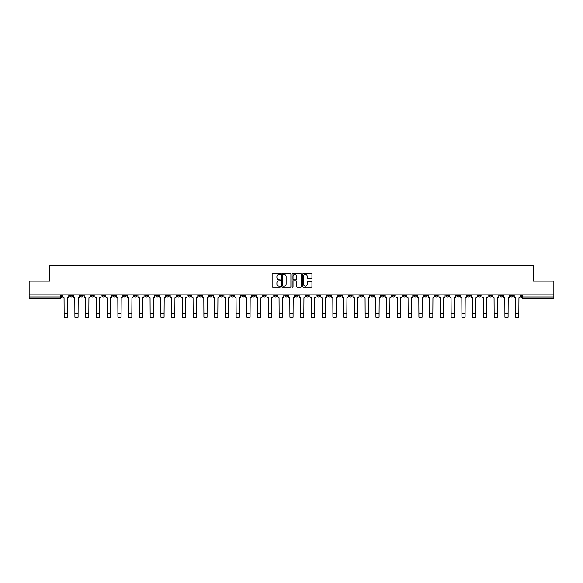 <?xml version="1.0" encoding="UTF-8"?>
<svg xmlns="http://www.w3.org/2000/svg" width="583" height="583" viewBox="0 0 583 583"><rect width="100%" height="100%" fill="white"/><g stroke="black" fill="none" stroke-linecap="round" stroke-linejoin="round"><path stroke-width="0.87" d="M280.474 274.025A0.474 0.474 0 0 0 280 273.558L272.815 273.558A0.678 0.678 0 0 0 272.137 274.229L272.137 286.406A0.678 0.678 0 0 0 272.815 287.084L280 287.084A0.474 0.474 0 0 0 280.474 286.61A0.474 0.474 0 0 0 280 286.136L279.068 286.136A2.164 2.164 0 0 1 276.903 283.972L276.903 282.959A2.164 2.164 0 0 1 279.068 280.795L280 280.795A0.474 0.474 0 0 0 280.474 280.321A0.474 0.474 0 0 0 280 279.847L279.068 279.847A2.164 2.164 0 0 1 276.903 277.683L276.903 276.663A2.164 2.164 0 0 1 279.068 274.498L280 274.498A0.474 0.474 0 0 0 280.474 274.025M499.755 294.86L499.755 295.617L502.51 295.617A1.377 1.377 0 0 1 501.132 296.995A1.377 1.377 0 0 1 499.755 295.617L499.755 294.86M456.751 295.617L456.751 294.86L456.751 295.617A1.377 1.377 0 0 0 458.129 296.995A1.377 1.377 0 0 1 456.751 295.617L459.506 295.617A1.377 1.377 0 0 1 458.129 296.995M360.002 295.617L360.002 294.86L360.002 295.617A1.377 1.377 0 0 0 361.38 296.995A1.377 1.377 0 0 1 360.002 295.617L362.757 295.617A1.377 1.377 0 0 1 361.38 296.995M338.497 294.86L338.497 295.617L341.252 295.617A1.377 1.377 0 0 1 339.874 296.995A1.377 1.377 0 0 1 338.497 295.617L338.497 294.86M327.748 295.617L327.748 294.86L327.748 295.617A1.377 1.377 0 0 0 329.125 296.995A1.377 1.377 0 0 1 327.748 295.617L330.503 295.617A1.377 1.377 0 0 1 329.125 296.995A1.377 1.377 0 0 0 330.503 295.617A1.377 1.377 0 0 1 329.125 296.995M316.999 295.617L316.999 294.86L316.999 295.617A1.377 1.377 0 0 0 318.376 296.995A1.377 1.377 0 0 1 316.999 295.617L319.754 295.617A1.377 1.377 0 0 1 318.376 296.995A1.377 1.377 0 0 0 319.754 295.617A1.377 1.377 0 0 1 318.376 296.995M284.744 295.617L284.744 294.86L284.744 295.617A1.377 1.377 0 0 0 286.122 296.995A1.377 1.377 0 0 1 284.744 295.617L287.506 295.617A1.377 1.377 0 0 1 286.122 296.995M273.995 294.86L273.995 295.617L276.75 295.617A1.377 1.377 0 0 1 275.373 296.995A1.377 1.377 0 0 1 273.995 295.617L273.995 294.86M263.246 294.86L263.246 295.617L266.001 295.617A1.377 1.377 0 0 1 264.624 296.995A1.377 1.377 0 0 1 263.246 295.617L263.246 294.86M252.497 294.86L252.497 295.617L255.252 295.617A1.377 1.377 0 0 1 253.875 296.995A1.377 1.377 0 0 1 252.497 295.617L252.497 294.86M241.748 295.617L241.748 294.86L241.748 295.617A1.377 1.377 0 0 0 243.126 296.995A1.377 1.377 0 0 1 241.748 295.617L244.503 295.617A1.377 1.377 0 0 1 243.126 296.995M220.243 294.86L220.243 295.617L222.998 295.617A1.377 1.377 0 0 1 221.62 296.995A1.377 1.377 0 0 1 220.243 295.617L220.243 294.86M209.494 295.617L209.494 294.86L209.494 295.617A1.377 1.377 0 0 0 210.871 296.995A1.377 1.377 0 0 1 209.494 295.617L212.248 295.617A1.377 1.377 0 0 1 210.871 296.995M91.24 294.86L91.24 295.617L93.994 295.617A1.377 1.377 0 0 1 92.617 296.995A1.377 1.377 0 0 1 91.24 295.617L91.24 294.86M311.271 278.324A0.678 0.678 0 0 0 311.941 277.646L311.941 274.229A0.678 0.678 0 0 0 311.271 273.558L303.284 273.558A0.678 0.678 0 0 0 302.613 274.229L302.613 286.406A0.678 0.678 0 0 0 303.284 287.084L311.271 287.084A0.678 0.678 0 0 0 311.941 286.406L311.941 282.281A0.678 0.678 0 0 0 311.271 281.604L307.853 281.604A0.678 0.678 0 0 0 307.175 282.281L307.175 284.329A1.807 1.807 0 0 1 305.368 286.136A1.807 1.807 0 0 1 303.561 284.329L303.561 276.313A1.807 1.807 0 0 1 305.368 274.498A1.807 1.807 0 0 1 307.175 276.313L307.175 277.646A0.678 0.678 0 0 0 307.853 278.324L311.271 278.324M29.15 294.86L29.15 281.144L49.686 281.144L49.686 265.775L533.314 265.775L533.314 281.144L553.85 281.144L553.85 294.86L29.15 294.86L29.15 296.995L61.747 296.995L61.747 294.86L61.747 296.995A1.377 1.377 0 0 1 60.37 298.372L29.15 298.372L29.15 296.995M290.91 274.229A0.678 0.678 0 0 0 290.232 273.558L282.252 273.558A0.678 0.678 0 0 0 281.574 274.229L281.574 286.406A0.678 0.678 0 0 0 282.252 287.084L290.232 287.084A0.678 0.678 0 0 0 290.91 286.406L290.91 274.229M292.768 273.558L300.748 273.558A0.678 0.678 0 0 1 301.426 274.229L301.426 286.406A0.678 0.678 0 0 1 300.748 287.084L297.337 287.084A0.678 0.678 0 0 1 296.66 286.406L296.66 281.472A0.678 0.678 0 0 0 295.982 280.795L293.715 280.795A0.678 0.678 0 0 0 293.038 281.472L293.038 286.61A0.474 0.474 0 0 1 292.564 287.084A0.474 0.474 0 0 1 292.09 286.61L292.09 274.229A0.678 0.678 0 0 1 292.768 273.558M521.253 294.86L521.253 296.995L553.85 296.995L553.85 298.372L522.63 298.372A1.377 1.377 0 0 1 521.253 296.995M553.85 294.86L553.85 296.995M513.259 294.86L513.259 295.617A1.377 1.377 0 0 1 511.881 296.995A1.377 1.377 0 0 1 510.504 295.617L513.259 295.617M510.504 294.86L510.504 295.617M502.51 294.86L502.51 295.617A1.377 1.377 0 0 1 501.132 296.995A1.377 1.377 0 0 0 502.51 295.617M491.76 294.86L491.76 295.617A1.377 1.377 0 0 1 490.383 296.995A1.377 1.377 0 0 1 489.006 295.617L491.76 295.617M489.006 294.86L489.006 295.617M481.011 294.86L481.011 295.617A1.377 1.377 0 0 1 479.634 296.995A1.377 1.377 0 0 1 478.249 295.617A1.377 1.377 0 0 0 479.634 296.995M478.249 294.86L478.249 295.617L481.011 295.617M470.262 294.86L470.262 295.617A1.377 1.377 0 0 1 468.878 296.995A1.377 1.377 0 0 1 467.5 295.617A1.377 1.377 0 0 0 468.878 296.995M467.5 294.86L467.5 295.617L470.262 295.617M459.506 294.86L459.506 295.617M448.757 294.86L448.757 295.617A1.377 1.377 0 0 1 447.38 296.995A1.377 1.377 0 0 1 446.002 295.617A1.377 1.377 0 0 0 447.38 296.995M446.002 294.86L446.002 295.617L448.757 295.617M438.008 294.86L438.008 295.617A1.377 1.377 0 0 1 436.631 296.995A1.377 1.377 0 0 1 435.253 295.617L438.008 295.617M435.253 294.86L435.253 295.617M427.259 294.86L427.259 295.617A1.377 1.377 0 0 1 425.882 296.995A1.377 1.377 0 0 1 424.504 295.617A1.377 1.377 0 0 0 425.882 296.995M424.504 294.86L424.504 295.617L427.259 295.617M416.51 294.86L416.51 295.617A1.377 1.377 0 0 1 415.132 296.995A1.377 1.377 0 0 1 413.748 295.617L416.51 295.617M413.748 294.86L413.748 295.617M405.753 294.86L405.753 295.617A1.377 1.377 0 0 1 404.376 296.995A1.377 1.377 0 0 1 402.999 295.617L405.753 295.617A1.377 1.377 0 0 1 404.376 296.995A1.377 1.377 0 0 0 405.753 295.617M402.999 294.86L402.999 295.617M395.004 294.86L395.004 295.617A1.377 1.377 0 0 1 393.627 296.995A1.377 1.377 0 0 1 392.25 295.617A1.377 1.377 0 0 0 393.627 296.995M392.25 294.86L392.25 295.617L395.004 295.617M384.255 294.86L384.255 295.617A1.377 1.377 0 0 1 382.878 296.995A1.377 1.377 0 0 1 381.501 295.617L384.255 295.617M381.501 294.86L381.501 295.617M373.506 294.86L373.506 295.617A1.377 1.377 0 0 1 372.129 296.995A1.377 1.377 0 0 1 370.752 295.617A1.377 1.377 0 0 0 372.129 296.995M370.752 294.86L370.752 295.617L373.506 295.617M362.757 294.86L362.757 295.617M352.008 294.86L352.008 295.617A1.377 1.377 0 0 1 350.623 296.995A1.377 1.377 0 0 1 349.246 295.617L352.008 295.617A1.377 1.377 0 0 1 350.623 296.995A1.377 1.377 0 0 0 352.008 295.617L352.008 294.86M349.246 294.86L349.246 295.617M341.252 294.86L341.252 295.617A1.377 1.377 0 0 1 339.874 296.995A1.377 1.377 0 0 0 341.252 295.617L341.252 294.86M330.503 294.86L330.503 295.617L330.503 294.86M319.754 294.86L319.754 295.617M309.005 294.86L309.005 295.617A1.377 1.377 0 0 1 307.627 296.995A1.377 1.377 0 0 1 306.25 295.617L309.005 295.617A1.377 1.377 0 0 1 307.627 296.995A1.377 1.377 0 0 0 309.005 295.617M306.25 294.86L306.25 295.617M298.256 294.86L298.256 295.617A1.377 1.377 0 0 1 296.878 296.995A1.377 1.377 0 0 1 295.494 295.617A1.377 1.377 0 0 0 296.878 296.995A1.377 1.377 0 0 0 298.256 295.617A1.377 1.377 0 0 1 296.878 296.995M295.494 294.86L295.494 295.617L298.256 295.617M287.506 294.86L287.506 295.617L287.506 294.86M276.75 294.86L276.75 295.617L276.75 294.86M266.001 294.86L266.001 295.617A1.377 1.377 0 0 1 264.624 296.995A1.377 1.377 0 0 0 266.001 295.617L266.001 294.86M255.252 294.86L255.252 295.617L255.252 294.86M244.503 294.86L244.503 295.617L244.503 294.86M233.754 294.86L233.754 295.617A1.377 1.377 0 0 1 232.377 296.995A1.377 1.377 0 0 1 230.992 295.617A1.377 1.377 0 0 0 232.377 296.995A1.377 1.377 0 0 0 233.754 295.617A1.377 1.377 0 0 1 232.377 296.995M230.992 294.86L230.992 295.617L233.754 295.617M222.998 294.86L222.998 295.617A1.377 1.377 0 0 1 221.62 296.995A1.377 1.377 0 0 0 222.998 295.617L222.998 294.86M212.248 294.86L212.248 295.617M201.499 294.86L201.499 295.617A1.377 1.377 0 0 1 200.122 296.995A1.377 1.377 0 0 1 198.745 295.617L201.499 295.617M198.745 294.86L198.745 295.617M190.75 294.86L190.75 295.617A1.377 1.377 0 0 1 189.373 296.995A1.377 1.377 0 0 1 187.996 295.617L190.75 295.617M187.996 294.86L187.996 295.617M180.001 294.86L180.001 295.617A1.377 1.377 0 0 1 178.624 296.995A1.377 1.377 0 0 1 177.247 295.617L180.001 295.617M177.247 294.86L177.247 295.617M169.252 294.86L169.252 295.617A1.377 1.377 0 0 1 167.868 296.995A1.377 1.377 0 0 1 166.49 295.617L169.252 295.617L169.252 294.86M166.49 294.86L166.49 295.617M158.496 294.86L158.496 295.617A1.377 1.377 0 0 1 157.119 296.995A1.377 1.377 0 0 1 155.741 295.617L158.496 295.617M155.741 294.86L155.741 295.617M147.747 294.86L147.747 295.617A1.377 1.377 0 0 1 146.369 296.995A1.377 1.377 0 0 1 144.992 295.617L147.747 295.617M144.992 294.86L144.992 295.617M136.998 294.86L136.998 295.617A1.377 1.377 0 0 1 135.62 296.995A1.377 1.377 0 0 1 134.243 295.617L136.998 295.617M134.243 294.86L134.243 295.617M126.249 294.86L126.249 295.617A1.377 1.377 0 0 1 124.871 296.995A1.377 1.377 0 0 1 123.494 295.617L126.249 295.617M123.494 294.86L123.494 295.617M115.5 294.86L115.5 295.617A1.377 1.377 0 0 1 114.122 296.995A1.377 1.377 0 0 1 112.738 295.617A1.377 1.377 0 0 0 114.122 296.995M112.738 294.86L112.738 295.617L115.5 295.617M104.751 294.86L104.751 295.617A1.377 1.377 0 0 1 103.366 296.995A1.377 1.377 0 0 1 101.989 295.617L104.751 295.617M101.989 294.86L101.989 295.617M93.994 294.86L93.994 295.617A1.377 1.377 0 0 1 92.617 296.995A1.377 1.377 0 0 0 93.994 295.617M83.245 294.86L83.245 295.617A1.377 1.377 0 0 1 81.868 296.995A1.377 1.377 0 0 1 80.49 295.617A1.377 1.377 0 0 0 81.868 296.995A1.377 1.377 0 0 0 83.245 295.617A1.377 1.377 0 0 1 81.868 296.995M80.49 294.86L80.49 295.617L83.245 295.617M72.496 294.86L72.496 295.617A1.377 1.377 0 0 1 71.119 296.995A1.377 1.377 0 0 1 69.741 295.617L72.496 295.617L72.496 294.86M69.741 294.86L69.741 295.617M60.37 298.372A1.377 1.377 0 0 0 61.747 296.995A1.377 1.377 0 0 1 60.37 298.372L60.37 294.86M282.995 274.498A0.474 0.474 0 0 0 282.522 274.972L282.522 285.663A0.474 0.474 0 0 0 282.995 286.136L283.972 286.136A2.164 2.164 0 0 0 286.136 283.972L286.136 276.663A2.164 2.164 0 0 0 283.972 274.498L282.995 274.498M296.66 276.342A1.807 1.807 0 0 0 294.845 274.535A1.807 1.807 0 0 0 293.038 276.342L293.038 279.17A0.678 0.678 0 0 0 293.715 279.847L295.982 279.847A0.678 0.678 0 0 0 296.66 279.17L296.66 276.342M62.672 294.86L62.672 296.31A1.377 1.377 0 0 0 64.057 297.687L64.159 317.225L67.329 317.225L67.329 313.741L64.159 313.741M68.809 294.86L68.809 296.31A1.377 1.377 0 0 1 67.431 297.687L67.329 313.741M73.429 294.86L73.429 296.31A1.377 1.377 0 0 0 74.806 297.687L74.908 317.225L78.078 317.225L78.078 313.741L74.908 313.741M79.558 294.86L79.558 296.31A1.377 1.377 0 0 1 78.18 297.687L78.078 313.741M84.178 294.86L84.178 296.31A1.377 1.377 0 0 0 85.555 297.687L85.657 317.225L88.827 317.225L88.827 313.741L85.657 313.741M90.307 294.86L90.307 296.31A1.377 1.377 0 0 1 88.929 297.687L88.827 313.741M94.927 294.86L94.927 296.31A1.377 1.377 0 0 0 96.304 297.687L96.406 317.225L99.576 317.225L99.576 313.741L96.406 313.741M101.063 294.86L101.063 296.31A1.377 1.377 0 0 1 99.678 297.687L99.576 313.741M105.676 294.86L105.676 296.31A1.377 1.377 0 0 0 107.053 297.687L107.155 317.225L110.325 317.225L110.325 313.741L107.155 313.741M111.812 294.86L111.812 296.31A1.377 1.377 0 0 1 110.435 297.687L110.325 313.741M116.425 294.86L116.425 296.31A1.377 1.377 0 0 0 117.802 297.687L117.912 317.225L121.082 317.225L121.082 313.741L117.912 313.741M122.561 294.86L122.561 296.31A1.377 1.377 0 0 1 121.184 297.687L121.082 313.741M127.181 294.86L127.181 296.31A1.377 1.377 0 0 0 128.559 297.687L128.661 317.225L131.831 317.225L131.831 313.741L128.661 313.741M133.31 294.86L133.31 296.31A1.377 1.377 0 0 1 131.933 297.687L131.831 313.741M137.931 294.86L137.931 296.31A1.377 1.377 0 0 0 139.308 297.687L139.41 317.225L142.58 317.225L142.58 313.741L139.41 313.741M144.059 294.86L144.059 296.31A1.377 1.377 0 0 1 142.682 297.687L142.58 313.741M148.68 294.86L148.68 296.31A1.377 1.377 0 0 0 150.057 297.687L150.159 317.225L153.329 317.225L153.329 313.741L150.159 313.741M154.808 294.86L154.808 296.31A1.377 1.377 0 0 1 153.431 297.687L153.329 313.741M159.429 294.86L159.429 296.31A1.377 1.377 0 0 0 160.806 297.687L160.908 317.225L164.078 317.225L164.078 313.741L160.908 313.741M165.565 294.86L165.565 296.31A1.377 1.377 0 0 1 164.187 297.687L164.078 313.741M170.178 294.86L170.178 296.31A1.377 1.377 0 0 0 171.555 297.687L171.664 317.225L174.834 317.225L174.834 313.741L171.664 313.741M176.314 294.86L176.314 296.31A1.377 1.377 0 0 1 174.936 297.687L174.834 313.741M180.927 294.86L180.927 296.31A1.377 1.377 0 0 0 182.311 297.687L182.413 317.225L185.583 317.225L185.583 313.741L182.413 313.741M187.063 294.86L187.063 296.31A1.377 1.377 0 0 1 185.686 297.687L185.583 313.741M191.683 294.86L191.683 296.31A1.377 1.377 0 0 0 193.06 297.687L193.162 317.225L196.333 317.225L196.333 313.741L193.162 313.741M197.812 294.86L197.812 296.31A1.377 1.377 0 0 1 196.435 297.687L196.333 313.741M202.432 294.86L202.432 296.31A1.377 1.377 0 0 0 203.81 297.687L203.912 317.225L207.082 317.225L207.082 313.741L203.912 313.741M208.561 294.86L208.561 296.31A1.377 1.377 0 0 1 207.184 297.687L207.082 313.741M213.181 294.86L213.181 296.31A1.377 1.377 0 0 0 214.559 297.687L214.661 317.225L217.831 317.225L217.831 313.741L214.661 313.741M219.317 294.86L219.317 296.31A1.377 1.377 0 0 1 217.933 297.687L217.831 313.741M223.93 294.86L223.93 296.31A1.377 1.377 0 0 0 225.308 297.687L225.41 317.225L228.58 317.225L228.58 313.741L225.41 313.741M230.066 294.86L230.066 296.31A1.377 1.377 0 0 1 228.689 297.687L228.58 313.741M234.679 294.86L234.679 296.31A1.377 1.377 0 0 0 236.057 297.687L236.166 317.225L239.336 317.225L239.336 313.741L236.166 313.741M240.815 294.86L240.815 296.31A1.377 1.377 0 0 1 239.438 297.687L239.336 313.741M245.428 294.86L245.428 296.31A1.377 1.377 0 0 0 246.813 297.687L246.915 317.225L250.085 317.225L250.085 313.741L246.915 313.741M251.564 294.86L251.564 296.31A1.377 1.377 0 0 1 250.187 297.687L250.085 313.741M256.185 294.86L256.185 296.31A1.377 1.377 0 0 0 257.562 297.687L257.664 317.225L260.834 317.225L260.834 313.741L257.664 313.741M262.314 294.86L262.314 296.31A1.377 1.377 0 0 1 260.936 297.687L260.834 313.741M266.934 294.86L266.934 296.31A1.377 1.377 0 0 0 268.311 297.687L268.413 317.225L271.583 317.225L271.583 313.741L268.413 313.741M273.063 294.86L273.063 296.31A1.377 1.377 0 0 1 271.685 297.687L271.583 313.741M277.683 294.86L277.683 296.31A1.377 1.377 0 0 0 279.06 297.687L279.162 317.225L282.332 317.225L282.332 313.741L279.162 313.741M283.819 294.86L283.819 296.31A1.377 1.377 0 0 1 282.442 297.687L282.332 313.741M288.432 294.86L288.432 296.31A1.377 1.377 0 0 0 289.809 297.687L289.919 317.225L293.081 317.225L293.081 313.741L289.919 313.741M294.568 294.86L294.568 296.31A1.377 1.377 0 0 1 293.191 297.687L293.081 313.741M299.181 294.86L299.181 296.31A1.377 1.377 0 0 0 300.558 297.687L300.668 317.225L303.838 317.225L303.838 313.741L300.668 313.741M305.317 294.86L305.317 296.31A1.377 1.377 0 0 1 303.94 297.687L303.838 313.741M309.937 294.86L309.937 296.31A1.377 1.377 0 0 0 311.315 297.687L311.417 317.225L314.587 317.225L314.587 313.741L311.417 313.741M316.066 294.86L316.066 296.31A1.377 1.377 0 0 1 314.689 297.687L314.587 313.741M320.686 294.86L320.686 296.31A1.377 1.377 0 0 0 322.064 297.687L322.166 317.225L325.336 317.225L325.336 313.741L322.166 313.741M326.815 294.86L326.815 296.31A1.377 1.377 0 0 1 325.438 297.687L325.336 313.741M331.435 294.86L331.435 296.31A1.377 1.377 0 0 0 332.813 297.687L332.915 317.225L336.085 317.225L336.085 313.741L332.915 313.741M337.572 294.86L337.572 296.31A1.377 1.377 0 0 1 336.187 297.687L336.085 313.741M342.185 294.86L342.185 296.31A1.377 1.377 0 0 0 343.562 297.687L343.664 317.225L346.834 317.225L346.834 313.741L343.664 313.741M348.321 294.86L348.321 296.31A1.377 1.377 0 0 1 346.943 297.687L346.834 313.741M352.934 294.86L352.934 296.31A1.377 1.377 0 0 0 354.311 297.687L354.42 317.225L357.59 317.225L357.59 313.741L354.42 313.741M359.07 294.86L359.07 296.31A1.377 1.377 0 0 1 357.692 297.687L357.59 313.741M363.683 294.86L363.683 296.31A1.377 1.377 0 0 0 365.067 297.687L365.169 317.225L368.339 317.225L368.339 313.741L365.169 313.741M369.819 294.86L369.819 296.31A1.377 1.377 0 0 1 368.441 297.687L368.339 313.741M374.439 294.86L374.439 296.31A1.377 1.377 0 0 0 375.816 297.687L375.918 317.225L379.088 317.225L379.088 313.741L375.918 313.741M380.568 294.86L380.568 296.31A1.377 1.377 0 0 1 379.19 297.687L379.088 313.741M385.188 294.86L385.188 296.31A1.377 1.377 0 0 0 386.565 297.687L386.667 317.225L389.838 317.225L389.838 313.741L386.667 313.741M391.317 294.86L391.317 296.31A1.377 1.377 0 0 1 389.94 297.687L389.838 313.741M395.937 294.86L395.937 296.31A1.377 1.377 0 0 0 397.315 297.687L397.417 317.225L400.587 317.225L400.587 313.741L397.417 313.741M402.073 294.86L402.073 296.31A1.377 1.377 0 0 1 400.689 297.687L400.587 313.741M406.686 294.86L406.686 296.31A1.377 1.377 0 0 0 408.064 297.687L408.166 317.225L411.336 317.225L411.336 313.741L408.166 313.741M412.822 294.86L412.822 296.31A1.377 1.377 0 0 1 411.445 297.687L411.336 313.741M417.435 294.86L417.435 296.31A1.377 1.377 0 0 0 418.813 297.687L418.922 317.225L422.092 317.225L422.092 313.741L418.922 313.741M423.571 294.86L423.571 296.31A1.377 1.377 0 0 1 422.194 297.687L422.092 313.741M428.192 294.86L428.192 296.31A1.377 1.377 0 0 0 429.569 297.687L429.671 317.225L432.841 317.225L432.841 313.741L429.671 313.741M434.32 294.86L434.32 296.31A1.377 1.377 0 0 1 432.943 297.687L432.841 313.741M438.941 294.86L438.941 296.31A1.377 1.377 0 0 0 440.318 297.687L440.42 317.225L443.59 317.225L443.59 313.741L440.42 313.741M445.069 294.86L445.069 296.31A1.377 1.377 0 0 1 443.692 297.687L443.59 313.741M449.69 294.86L449.69 296.31A1.377 1.377 0 0 0 451.067 297.687L451.169 317.225L454.339 317.225L454.339 313.741L451.169 313.741M455.819 294.86L455.819 296.31A1.377 1.377 0 0 1 454.441 297.687L454.339 313.741M460.439 294.86L460.439 296.31A1.377 1.377 0 0 0 461.816 297.687L461.918 317.225L465.088 317.225L465.088 313.741L461.918 313.741M466.575 294.86L466.575 296.31A1.377 1.377 0 0 1 465.198 297.687L465.088 313.741M471.188 294.86L471.188 296.31A1.377 1.377 0 0 0 472.565 297.687L472.675 317.225L475.845 317.225L475.845 313.741L472.675 313.741M477.324 294.86L477.324 296.31A1.377 1.377 0 0 1 475.947 297.687L475.845 313.741M481.937 294.86L481.937 296.31A1.377 1.377 0 0 0 483.322 297.687L483.424 317.225L486.594 317.225L486.594 313.741L483.424 313.741M488.073 294.86L488.073 296.31A1.377 1.377 0 0 1 486.696 297.687L486.594 313.741M492.693 294.86L492.693 296.31A1.377 1.377 0 0 0 494.071 297.687L494.173 317.225L497.343 317.225L497.343 313.741L494.173 313.741M498.822 294.86L498.822 296.31A1.377 1.377 0 0 1 497.445 297.687L497.343 313.741M503.442 294.86L503.442 296.31A1.377 1.377 0 0 0 504.82 297.687L504.922 317.225L508.092 317.225L508.092 313.741L504.922 313.741M509.571 294.86L509.571 296.31A1.377 1.377 0 0 1 508.194 297.687L508.092 313.741M514.191 294.86L514.191 296.31A1.377 1.377 0 0 0 515.569 297.687L515.671 317.225L518.841 317.225L518.841 313.741L515.671 313.741M520.327 294.86L520.327 296.31A1.377 1.377 0 0 1 518.943 297.687L518.841 313.741M522.63 294.86L522.63 298.372"/></g></svg>
